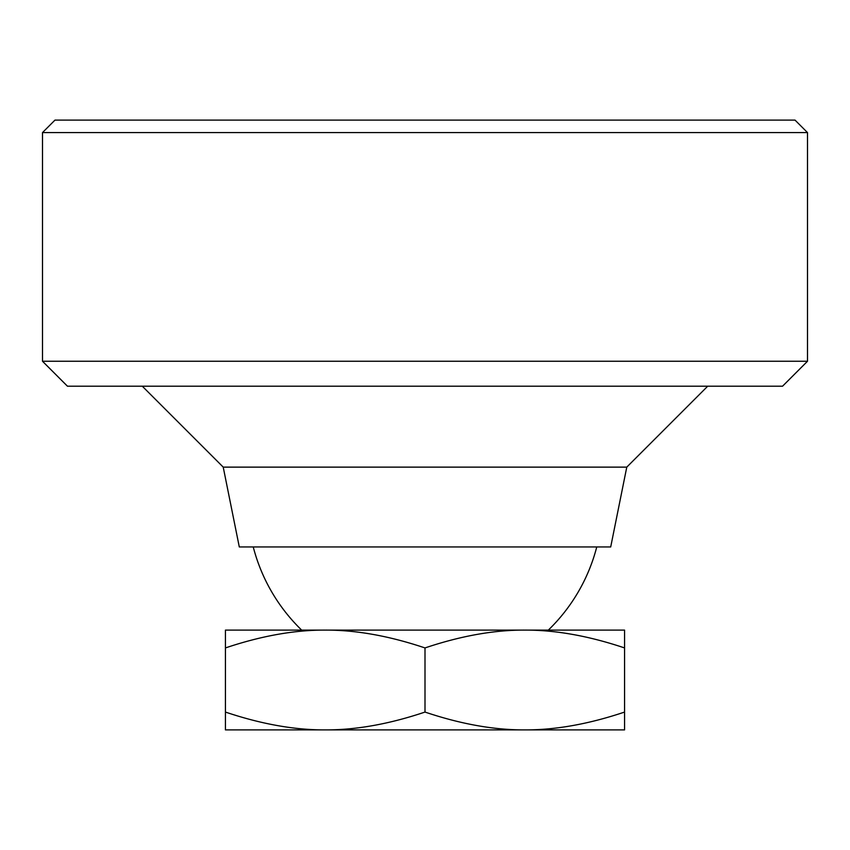 <?xml version="1.0" encoding="UTF-8"?>
<svg xmlns="http://www.w3.org/2000/svg" width="850" height="850" viewBox="0 0 850 850"><rect width="100%" height="100%" fill="white"/><g stroke="black" fill="none" stroke-linecap="round" stroke-linejoin="round"><path stroke-width="1.27" d="M223.221 467.128L626.779 467.128L610.704 546.954L239.296 546.954L223.221 467.128L142.279 386.197M707.721 386.197L626.779 467.128M548.335 630.105A177.395 177.395 0 0 0 596.753 546.954M253.247 546.954A177.395 177.395 0 0 0 301.665 630.105M291.954 729.895L325.221 729.895L291.954 729.895M558.046 729.895L524.779 729.895C493.956 730.023 460.7 724.072 425 712.066L425 647.934C460.7 635.928 493.956 629.977 524.779 630.105C555.602 629.977 588.869 635.928 624.569 647.934L624.569 630.105L325.221 630.105C356.044 629.977 389.3 635.928 425 647.934M624.569 712.066C588.869 724.072 555.602 730.023 524.779 729.895L624.569 729.895L624.569 647.934M425 712.066C389.3 724.072 356.044 730.023 325.221 729.895C294.397 730.023 261.131 724.072 225.431 712.066L225.431 647.934C261.131 635.928 294.397 629.977 325.221 630.105L225.431 630.105L225.431 647.934M225.431 712.066L225.431 729.895L524.779 729.895M807.5 132.579L807.5 361.25L42.5 361.25L42.5 132.579L807.5 132.579L795.026 120.105L54.974 120.105L42.5 132.579M807.5 361.25L782.553 386.197L67.447 386.197L42.5 361.25"/></g></svg>
